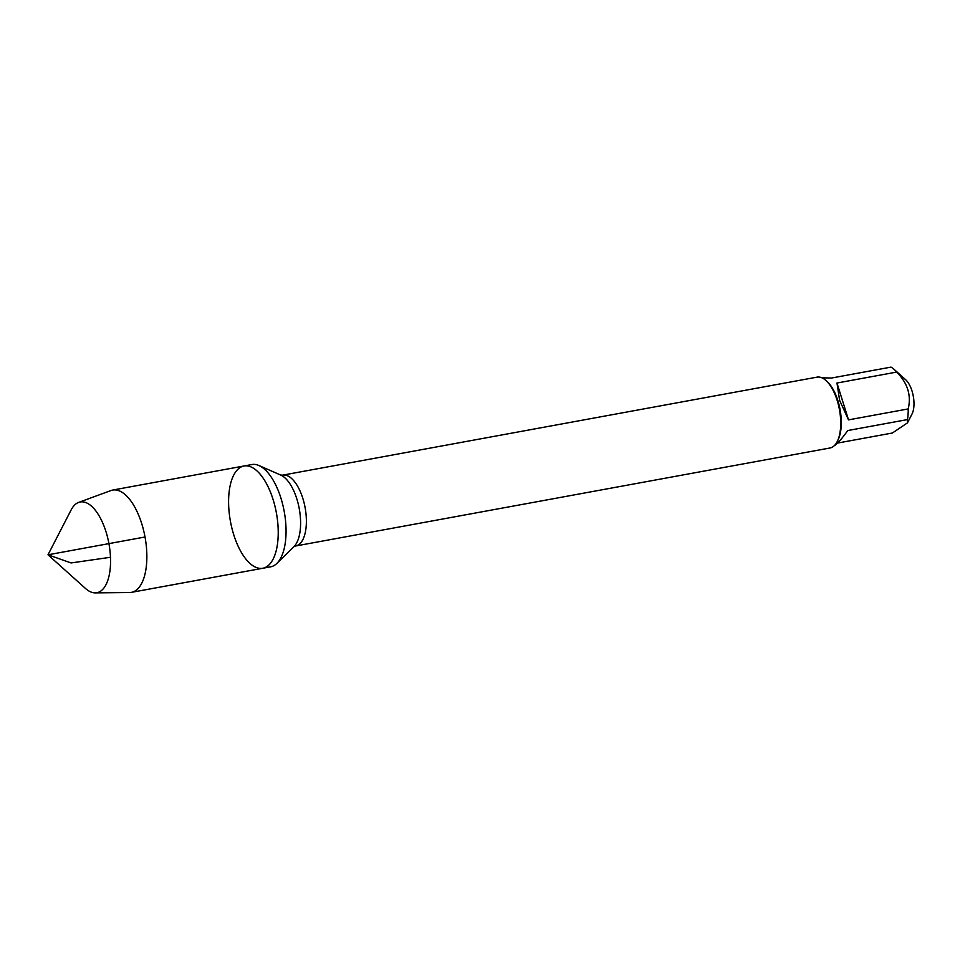 <?xml version="1.0" encoding="UTF-8"?>
<svg xmlns="http://www.w3.org/2000/svg" width="960" height="960" viewBox="0 0 960 960"><rect width="100%" height="100%" fill="white"/><g stroke="black" fill="none" stroke-linecap="round" stroke-linejoin="round"><path stroke-width="1.44" d="M270.624 566.832A51.996 23.364 -100.4 0 0 276.888 563.4A51.996 23.364 -100.4 0 0 284.22 511.476A51.996 23.364 -100.4 0 0 258.936 465.528A51.996 23.364 -100.4 0 0 251.856 464.544L244.032 465.984A51.996 23.364 79.6 0 1 276.396 512.904A51.996 23.364 79.6 0 1 262.788 568.26A51.996 23.364 79.6 0 1 233.724 534.684A51.996 23.364 79.6 0 1 244.032 465.984A51.996 23.364 -100.4 0 1 273.096 499.56A51.996 23.364 -100.4 0 1 262.788 568.26L270.624 566.832M821.76 377.748L831.336 378.06L891 367.116A34.572 15.528 79.6 0 1 894 369.264L905.7 379.776A20.172 9.06 79.6 0 1 912 390.924A20.172 9.06 79.6 0 1 911.988 414.06L907.428 422.916M894 369.264A34.572 15.528 79.6 0 1 896.652 372.084C907.62 383.052 911.472 395.34 908.196 408.924A34.572 15.528 79.6 0 1 907.452 419.592L907.416 422.904L892.404 433.008L837.648 443.052M295.704 545.976L830.028 447.984A36.012 16.176 -100.4 0 0 837.156 441.708L837.876 440.316A34.572 15.528 -100.4 0 0 837.888 400.656A34.572 15.528 -100.4 0 0 827.1 381.528L825.924 380.484A36.012 16.176 -100.4 0 0 817.044 377.136L282.708 475.14A36.012 16.176 79.6 0 1 305.112 507.636A36.012 16.176 79.6 0 1 295.704 545.976L293.88 546.744A38.076 17.112 -100.4 0 0 299.256 508.716A38.076 17.112 -100.4 0 0 280.74 475.068L258.936 465.528M896.652 372.084L836.976 383.028L839.616 400.344L848.52 419.868L908.196 408.924M907.452 419.592L847.776 430.536C841.392 439.356 836.904 444.408 834.312 445.668M837.156 441.708A36.012 16.176 -100.4 0 0 825.924 380.484M848.52 419.868L836.976 383.028M78.66 502.404L110.916 490.548A51.996 23.364 79.6 0 1 112.668 490.068A51.996 23.364 79.6 0 1 141.732 523.656A51.996 23.364 79.6 0 1 131.424 592.356A51.996 23.364 79.6 0 1 129.624 592.524L95.256 592.884A46.128 20.724 79.6 0 1 85.476 588.456L48 554.796L71.088 510.024A46.128 20.724 79.6 0 1 78.66 502.404A46.128 20.724 79.6 0 1 106.008 531.78A46.128 20.724 79.6 0 1 95.256 592.884M145.02 537L48 554.796L71.064 562.944L110.472 557.28M293.88 546.744L276.888 563.4M282.708 475.14L280.728 475.056M131.424 592.356L262.788 568.26M112.668 490.068L244.032 465.984"/></g></svg>
